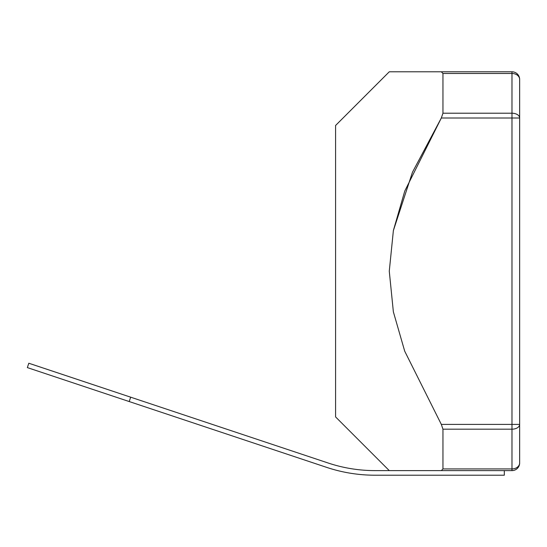 <?xml version="1.0" encoding="UTF-8"?>
<svg xmlns="http://www.w3.org/2000/svg" width="547" height="547" viewBox="0 0 547 547"><rect width="100%" height="100%" fill="white"/><g stroke="black" fill="none" stroke-linecap="round" stroke-linejoin="round"><path stroke-width="0.82" d="M511.978 470.605A7.672 7.672 0 0 0 519.65 462.933A7.672 5.99 180 0 1 511.978 468.929L511.978 470.605L504.313 470.605L504.313 475.206L374.921 475.206A152.469 152.469 0 0 1 326.703 467.384L129.215 401.553L130.665 397.184L28.806 363.235L27.35 367.598L129.215 401.553M504.313 470.605L374.921 470.605A147.868 147.868 0 0 1 328.159 463.015L130.665 397.184M441.326 71.794L442.954 73.469L441.326 71.794L389.273 71.794L511.978 71.794L511.978 73.469L442.954 73.469L442.954 113.215L441.326 118.002L404.78 191.033L393.389 230.465L389.273 271.196L393.368 311.852L404.718 351.208L441.326 424.397L442.954 429.183L442.954 468.929L441.326 470.605L413.682 470.605M519.65 462.933L519.65 79.465A7.672 7.672 0 0 0 511.978 71.794M393.355 230.649L412.452 172.257L441.326 118.002L519.65 118.002A7.672 4.786 180 0 0 511.978 113.215L511.978 73.469A7.672 5.99 -0 0 1 519.65 79.465M389.273 71.794L335.584 125.482L335.584 416.917L389.273 470.605M441.326 424.397L511.978 424.397L511.978 429.183A7.672 4.786 0 0 0 519.65 424.397L511.978 424.397L511.978 113.215L442.954 113.215M442.954 468.929L511.978 468.929L511.978 429.183L442.954 429.183"/></g></svg>
